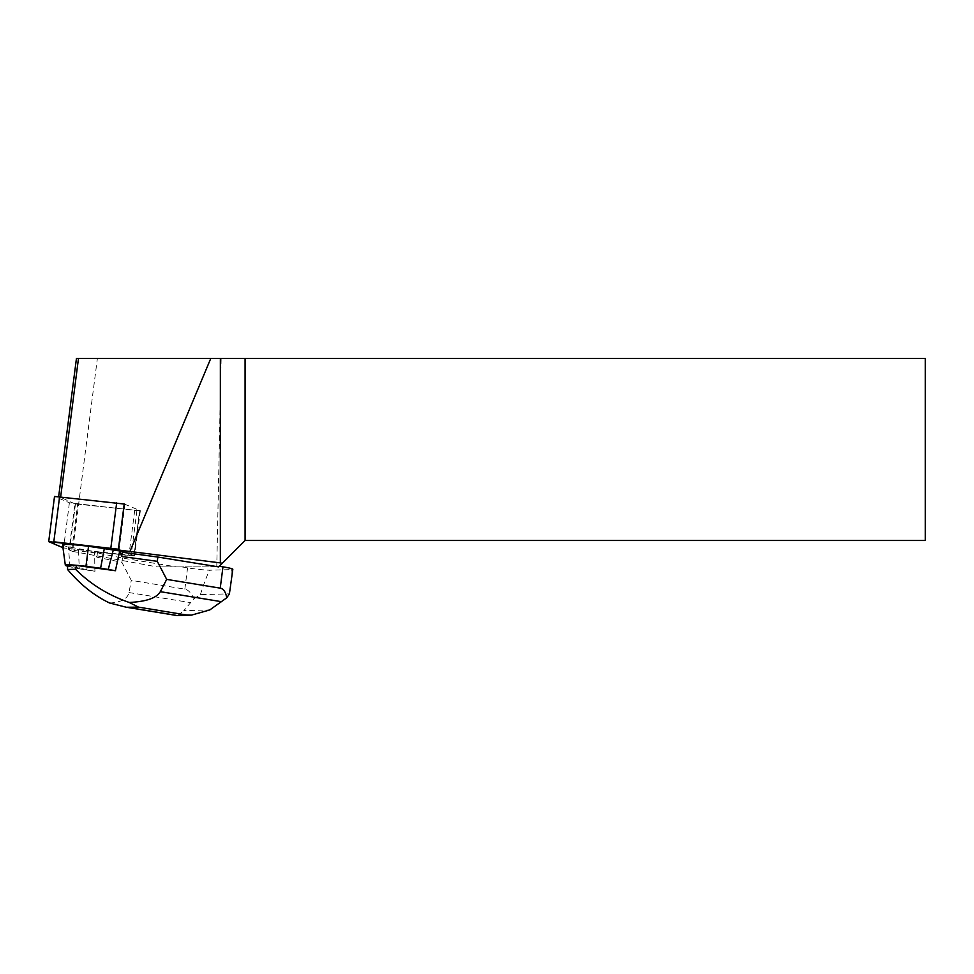 <?xml version="1.0" encoding="UTF-8"?>
<svg xmlns="http://www.w3.org/2000/svg" width="974" height="974" viewBox="0 0 974 974"><rect width="100%" height="100%" fill="white"/><g stroke="black" fill="none" stroke-linecap="round" stroke-linejoin="round"><path stroke-width="0.73" stroke-dasharray="4.87 3.65" d="M124.209 504.033L139.611 510.4L134.716 510.388L69.398 502.754L54.52 496.46M133.791 555.582L118.39 549.214L127.411 552.903L129.785 555.667L63.566 547.936L134.01 555.74L139.611 510.4M62.945 547.68L63.578 547.936L62.945 547.68M176.525 566.905L218.651 566.905L216.764 566.905L221.147 358.469L97.376 358.469L72.551 551.394L69.02 549.92L98.204 553.098L122.444 558.053L176.525 566.905L157.179 566.905L216.764 566.905M72.551 551.394L157.179 566.905M76.447 358.469L97.376 358.469M124.222 503.948L140.317 510.729L74.949 503.862L69.02 549.92M74.949 503.862L58.671 496.521M221.147 358.469L925.3 358.469L925.3 540.473L245.083 540.473L217.981 566.905M219.308 566.259L218.651 566.905L219.308 566.259M123.528 503.875L58.61 497.02M98.204 553.098L98.313 552.246L134.497 555.923L124.453 551.674L124.343 552.526M181.846 566.905L187.58 567.842A17.264 1.266 -172.7 0 0 210.53 570.192L231.142 569.607A17.264 1.266 -172.7 0 0 232.823 569.291M94.989 570.63L94.941 571.3A35.916 2.642 7.3 0 1 94.892 571.288L94.612 551.637L96.864 557.213L121.896 562.315L131.283 580.37L184.841 589.148C188.079 589.684 191.135 592.874 193.996 598.706L183.794 610.661L209.775 609.931M121.896 562.315L122.444 558.053M96.864 557.213L97.522 552.088L98.313 552.246M124.453 551.674L121.105 551.162M109.624 603.016C121.08 602.346 127.533 598.852 128.994 592.545L131.283 580.37M94.941 571.3L67.583 565.711M62.58 544.916A25.896 1.899 -172.7 0 0 68.424 546.864L97.522 552.088M193.996 598.706L200.376 594.651L229.414 593.836M200.376 594.651C205.551 578.617 208.935 570.46 210.53 570.192M231.142 569.607C232.214 569.656 232.214 573.905 231.142 582.367M177.755 615.495L183.794 610.661M67.583 566.198A20.576 1.51 -172.7 0 0 69.97 566.771L79.271 568.816L78.468 549.068M79.271 568.816L86.93 570.07L87.453 550.529M86.93 570.07L94.892 571.288M124.94 504.252L119.132 549.446M69.398 502.754L63.578 547.936M48.919 541.8L54.727 496.618M134.716 510.388L128.897 555.57M71.857 549.36L77.664 504.179M75.473 503.923L69.544 549.981M136.908 510.607L131.1 555.813M140.171 510.619L134.351 555.813M124.38 504.008L118.451 550.054M184.841 589.148L187.58 567.842M128.994 592.545L190.32 602.589M69.97 566.771L68.424 546.864M139.818 510.559L134.01 555.74M140.317 510.729L134.497 555.923"/><path stroke-width="1.46" d="M48.7 541.641L62.945 547.68L54.581 544.174L54.057 541.836L118.39 549.214L48.7 541.641L54.52 496.46L124.209 504.033M220.234 588.15L222.973 566.856A17.264 1.266 -172.7 0 1 232.823 569.291L229.414 593.836L226.772 597.793C225.651 591.9 223.472 588.698 220.234 588.15L166.688 579.384L157.289 561.328L157.837 557.055L218.651 566.905L245.083 540.473L925.3 540.473L925.3 358.469L76.447 358.469L58.671 496.521M222.267 563.289L220.355 562.899L220.355 358.469M157.837 557.055L124.343 552.526L118.292 550.006L220.355 562.899M245.083 358.469L245.083 540.473M118.292 550.006L124.222 503.948L123.528 503.875M210.761 358.469L130.017 551.272M60.68 496.74L78.48 358.469M222.973 566.856L219.308 566.259M157.289 561.328L121.701 556.507L122.322 551.674M166.688 579.384L160.32 591.668C156.619 598.036 146.258 601.64 129.225 602.456C108.358 595.26 90.46 584.193 75.546 569.254L76.496 565.456L67.583 565.711L67.571 569.486C80.209 584.485 94.222 595.662 109.624 603.016L126.34 607.252L138.539 607.143L186.058 614.923L177.755 615.495M75.546 569.254L67.571 569.486M121.701 556.507L119.741 550.931L115.407 570.727L76.496 565.456M121.105 551.162L88.524 546.304A25.896 1.899 -172.7 0 0 62.58 544.916L65.331 565.224A20.576 1.51 -172.7 0 0 67.583 566.198M186.058 614.923L191.428 615.13L209.775 609.931L226.772 597.793M129.225 602.456L138.539 607.143M115.638 570.046L115.382 570.715L108.248 569.473L113.337 549.811M108.248 569.473L100.602 568.219L104.352 548.338M100.602 568.219L85.943 566.332A20.576 1.51 -172.7 0 0 65.331 565.224M59.621 496.618L53.801 541.812M110.853 548.021L116.673 502.827M175.527 615.227L128.02 607.435M221.634 601.713L160.32 591.668M85.943 566.332L88.524 546.304M176.416 615.458L126.827 607.326M191.428 615.118L177.317 615.519"/></g></svg>
